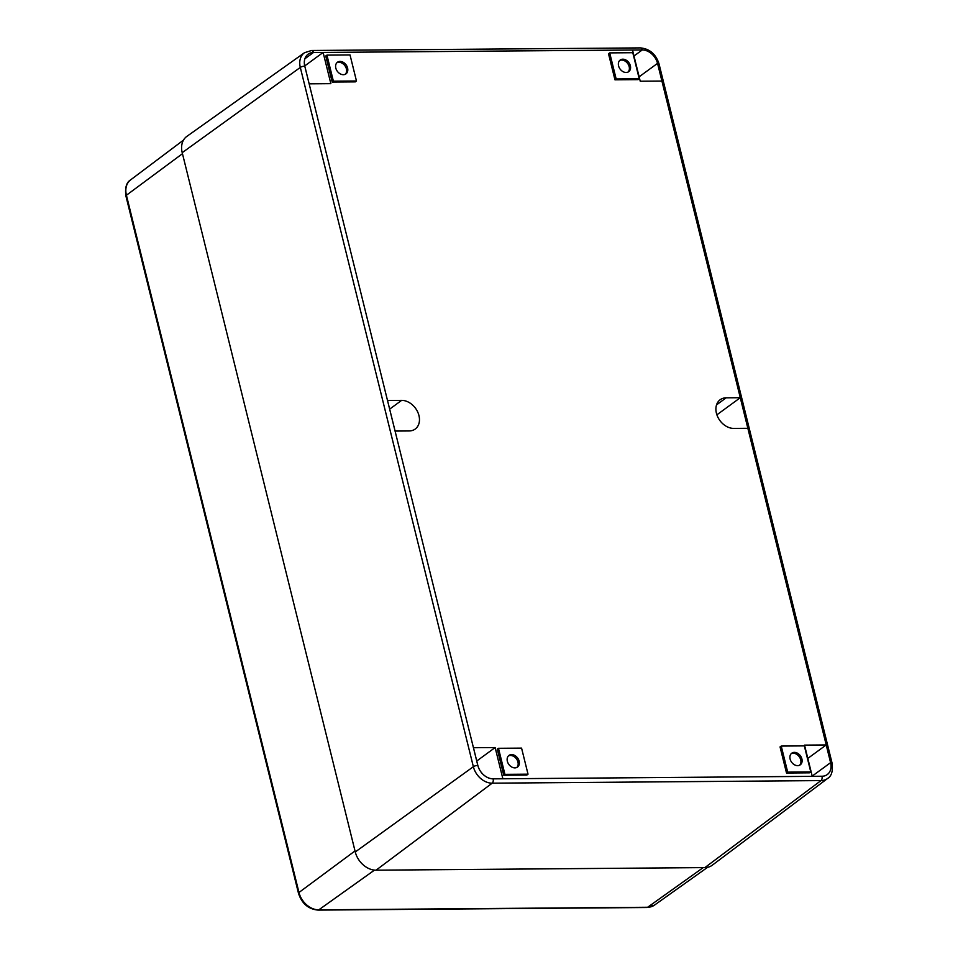 <?xml version="1.0" encoding="UTF-8"?>
<svg xmlns="http://www.w3.org/2000/svg" width="958" height="958" viewBox="0 0 958 958"><rect width="100%" height="100%" fill="white"/><g stroke="black" fill="none" stroke-linecap="round" stroke-linejoin="round"><path stroke-width="1.44" d="M340.066 61.42A7.209 5.437 -126.2 0 1 347.024 66.413A7.209 5.437 -126.2 0 1 345.91 73.91A7.209 5.437 -126.2 0 1 337.312 71.263A7.209 5.437 -126.2 0 1 337.408 62.27A7.209 5.437 -126.2 0 1 340.066 61.42M326.929 55.121L350.029 54.941L356.472 80.999L333.384 81.179L326.929 55.121L325.744 55.959L332.198 82.053L333.384 81.179M332.198 82.053L355.322 81.873L356.472 80.999M622.82 59.192A7.209 5.437 -126.2 0 1 629.789 64.186A7.209 5.437 -126.2 0 1 628.676 71.682A7.209 5.437 -126.2 0 1 620.077 69.048A7.209 5.437 -126.2 0 1 620.173 60.055A7.209 5.437 -126.2 0 1 622.82 59.192M609.695 52.894L632.795 52.714L639.237 78.772L616.15 78.951L609.695 52.894L608.51 53.732L614.964 79.825L616.15 78.951M614.964 79.825L638.088 79.646L639.237 78.772M794.362 752.365A7.209 5.437 -126.2 0 1 801.331 757.359A7.209 5.437 -126.2 0 1 800.217 764.855A7.209 5.437 -126.2 0 1 791.619 762.221A7.209 5.437 -126.2 0 1 791.715 753.227A7.209 5.437 -126.2 0 1 794.362 752.365M781.237 746.066L804.337 745.887L810.779 771.944L787.692 772.136L781.237 746.066L780.052 746.905L786.506 773.01L787.692 772.136M786.506 773.01L809.63 772.819L810.779 771.944M511.608 754.593A7.209 5.437 -126.2 0 1 518.565 759.586A7.209 5.437 -126.2 0 1 517.464 767.083A7.209 5.437 -126.2 0 1 508.854 764.448A7.209 5.437 -126.2 0 1 508.949 755.443A7.209 5.437 -126.2 0 1 511.608 754.593M498.471 748.294L521.571 748.114L528.026 774.172L504.926 774.351L498.471 748.294L497.286 749.132L503.74 775.226L504.926 774.351M503.74 775.226L526.876 775.046L528.026 774.172M304.5 52.714A17.986 13.568 53.8 0 0 300.309 67.431A3.317 1.042 -13.9 0 1 304.764 66.126A14.633 11.041 -126.2 0 1 308.105 54.223A14.633 11.041 -126.2 0 1 313.398 52.546L323.121 52.462L330.845 83.657L309.159 83.825L304.788 66.126A14.669 11.065 -126.2 0 1 313.398 52.522A3.317 1.916 -90.5 0 0 311.613 50.487L304.5 52.714L186.846 136.395A19.902 15.017 53.8 0 0 182.212 152.669L355.262 851.961A19.902 15.017 53.8 0 0 376.063 870.187L704.896 867.601A19.902 15.017 53.8 0 0 712.237 865.23L827.616 778.447C831.592 776.088 833.077 770.974 832.083 763.143A3.317 1.042 -13.9 0 0 830.61 762.652A14.633 11.041 -126.2 0 1 827.269 774.555A14.633 11.041 -126.2 0 1 821.976 776.231L812.252 776.315L804.528 745.12L826.215 744.953L830.586 762.652A14.669 11.065 -126.2 0 1 821.976 776.267A3.317 1.916 89.5 0 1 820.994 780.59A17.986 13.568 53.8 0 0 827.616 778.447M493.142 778.818A14.633 11.041 -126.2 0 1 477.838 765.418L473.456 747.719L495.142 747.551L502.866 778.746L493.142 778.818M661.918 81.059L640.231 81.226L632.508 50.032L642.231 49.96A14.633 11.041 -126.2 0 1 657.535 63.36L661.918 81.059M409.186 430.956L395.091 431.064L387.523 400.492L401.618 400.372A16.585 12.514 -126.2 0 1 417.604 411.796A16.585 12.514 -126.2 0 1 415.197 429.052A16.585 12.514 -126.2 0 1 409.186 430.956M733.756 428.406A16.585 12.514 -126.2 0 1 717.77 416.981A16.585 12.514 -126.2 0 1 720.177 399.726A16.585 12.514 -126.2 0 1 726.188 397.821L740.283 397.714L747.851 428.298L733.756 428.406M740.283 397.714L716.883 414.826M323.121 52.462L304.728 65.922M826.215 744.953L807.822 758.401M495.142 747.551L476.749 761.011M130.599 179.888C126.408 182.415 124.851 187.78 125.917 196.007A3.317 1.042 -13.9 0 1 126.42 195.24L298.968 892.485A3.317 1.042 166.1 0 0 298.477 893.251C301.806 903.538 308.344 909.154 318.08 910.1A3.317 1.916 -90.5 0 0 318.786 909.849A18.968 14.31 -126.2 0 1 298.968 892.485L355.011 850.944L182.463 153.687L126.42 195.24A18.968 14.31 -126.2 0 1 130.599 179.888L183.481 140.119M791.176 753.718A7.185 5.425 -126.2 0 1 793.2 753.239A7.185 5.425 -126.2 0 1 799.93 757.802A7.185 5.425 -126.2 0 1 799.595 765.226M508.411 755.934A7.185 5.425 -126.2 0 1 510.434 755.467A7.185 5.425 -126.2 0 1 517.164 760.017A7.185 5.425 -126.2 0 1 516.829 767.454M336.869 62.761A7.185 5.425 -126.2 0 1 338.892 62.294A7.185 5.425 -126.2 0 1 345.622 66.844A7.185 5.425 -126.2 0 1 345.287 74.269M619.622 60.534A7.185 5.425 -126.2 0 1 621.658 60.067A7.185 5.425 -126.2 0 1 628.388 64.617A7.185 5.425 -126.2 0 1 628.053 72.054M313.398 52.522L642.231 49.936A3.317 1.916 -90.5 0 0 640.447 47.9L311.613 50.487M633.992 55.995L642.231 49.96A14.669 11.065 -126.2 0 1 657.559 63.36A3.317 1.042 -13.9 0 1 659.02 63.851C655.871 54.115 649.68 48.798 640.447 47.9M639.142 76.808L657.535 63.36L830.61 762.652L812.192 776.1M821.976 776.267L493.142 778.854A3.317 1.916 89.5 0 1 492.161 783.177L820.994 780.59L704.896 867.601M493.142 778.854A14.669 11.065 -126.2 0 1 477.814 765.418A3.317 1.042 166.1 0 0 473.36 766.711A17.986 13.568 53.8 0 0 492.161 783.177L376.063 870.187M182.212 152.669L300.309 67.431L473.36 766.711L355.262 851.961M477.814 765.418L304.764 66.126M726.188 397.821L716.548 404.875M401.618 400.372L389.666 409.126M313.398 52.546L304.895 58.761M318.08 910.1L646.913 907.513A3.317 1.916 -90.5 0 0 647.632 907.262L318.786 909.849L374.482 870.115M646.913 907.513L654.386 905.178A18.968 14.31 -126.2 0 1 647.632 907.262L703.208 867.613M659.02 63.851L832.083 763.143M125.917 196.007L298.477 893.251M654.386 905.178L707.627 867.301"/></g></svg>
